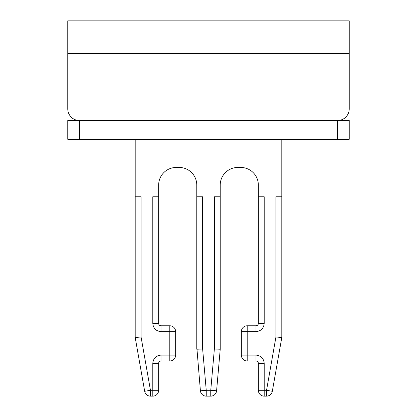 <?xml version="1.0" encoding="UTF-8"?>
<svg xmlns="http://www.w3.org/2000/svg" width="417" height="417" viewBox="0 0 417 417"><rect width="100%" height="100%" fill="white"/><g stroke="black" fill="none" stroke-linecap="round" stroke-linejoin="round"><path stroke-width="0.63" d="M79.491 139.304L79.491 120.539L67.763 120.539L67.763 139.304L349.238 139.304L349.238 120.539L79.491 120.539A11.728 11.728 0 0 1 67.763 108.811L67.763 20.85L349.238 20.85L349.238 108.811A11.728 11.728 0 0 1 337.509 120.539L337.509 139.304M135.202 139.304L135.202 196.772L141.066 196.772L141.066 336.999L135.202 337.509L135.202 196.772M144.683 391.302L150.459 390.286L150.459 396.15A5.864 5.864 0 0 1 144.683 391.302L135.202 337.509L141.066 336.999L150.459 390.286L152.794 390.286L152.794 363.311C153.315 358.359 156.052 355.623 161.004 355.102L169.797 355.102L169.797 331.645L161.004 331.645C156.047 331.124 153.31 328.387 152.794 323.436L152.794 196.772L158.658 196.772L158.658 185.044A17.592 17.592 0 0 1 176.25 167.452L179.18 167.452A17.592 17.592 0 0 1 196.772 185.044L196.772 196.772L202.636 196.772L202.636 348.982L196.772 349.238L196.772 196.772M202.636 348.982L206.248 390.286L210.752 390.286L214.364 348.982L214.364 196.772L220.228 196.772L220.228 185.044A17.592 17.592 0 0 1 237.82 167.452L240.75 167.452A17.592 17.592 0 0 1 258.342 185.044L258.342 196.772L264.206 196.772L264.206 323.436C263.685 328.387 260.948 331.124 255.996 331.645L247.203 331.645L247.203 355.102L255.996 355.102C260.953 355.623 263.69 358.359 264.206 363.311L264.206 390.286L266.541 390.286L275.934 336.999L281.798 337.509L281.798 139.304M275.934 336.999L275.934 196.772L281.798 196.772M161.004 355.102L161.004 360.966A2.346 2.346 0 0 0 158.658 363.311A2.346 2.346 0 0 1 161.004 360.966L169.797 360.966A5.864 5.864 0 0 0 175.661 355.102L175.661 331.645A5.864 5.864 180 0 0 169.797 325.781L161.004 325.781A2.346 2.346 0 0 1 158.658 323.436L158.658 196.772M220.228 196.772L220.228 349.238L214.364 348.982M264.206 323.436L258.342 323.436L258.342 196.772M264.206 363.311L258.342 363.311A2.346 2.346 0 0 0 255.996 360.966A2.346 2.346 0 0 1 258.342 363.311L258.342 390.286A5.864 5.864 0 0 0 264.206 396.15L266.541 396.15A5.864 5.864 0 0 0 272.317 391.302L281.798 337.509M258.342 323.436A2.346 2.346 0 0 1 255.996 325.781L247.203 325.781A5.864 5.864 0 0 0 241.339 331.645L241.339 355.102A5.864 5.864 0 0 0 247.203 360.966L255.996 360.966L255.996 355.102M196.97 349.227L200.41 390.797A5.864 5.864 0 0 0 206.248 396.15L210.752 396.15A5.864 5.864 0 0 0 216.59 390.797L220.228 349.238M150.459 396.15L152.794 396.15A5.864 5.864 0 0 0 158.658 390.286L158.658 363.311L152.794 363.311M169.797 325.781A5.864 5.864 0 0 1 175.661 331.645L169.797 331.645L169.797 325.781M67.763 53.689L349.238 53.689M158.001 355.67L155.197 357.505M266.541 396.15L266.541 390.286L272.317 391.302M258.342 390.286L264.206 390.286L264.206 396.15M241.339 355.102L247.203 355.102L247.203 360.966M247.203 325.781L247.203 331.645L241.339 331.645M255.996 331.645L255.996 325.781M210.752 396.15L210.752 390.286L216.59 390.797M200.41 390.797L206.248 390.286L206.248 396.15M152.794 323.436L158.658 323.436M161.004 331.645L161.004 325.781M169.797 360.966L169.797 355.102L175.661 355.102M152.794 396.15L152.794 390.286L158.658 390.286"/></g></svg>
